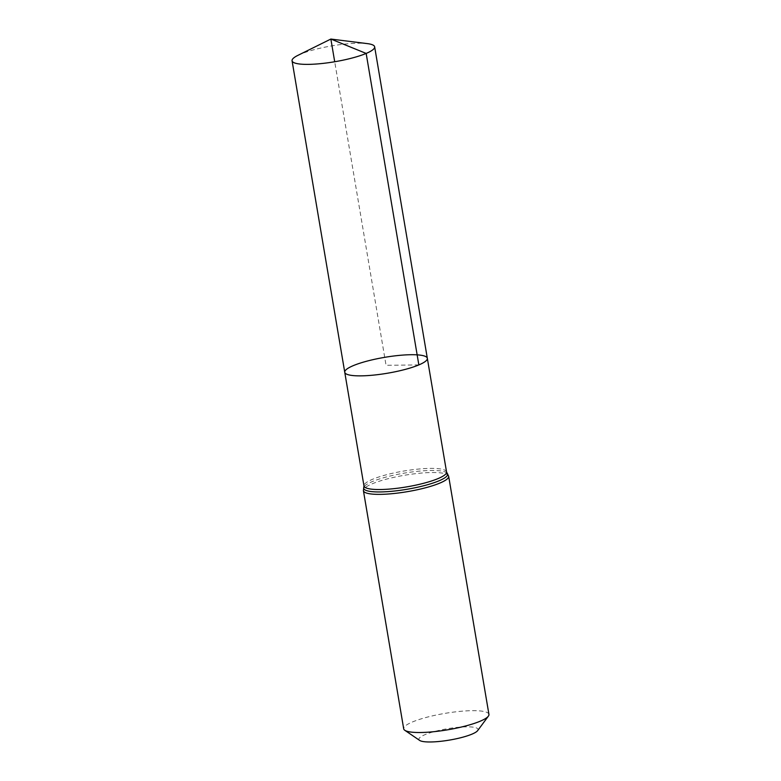 <?xml version="1.0" encoding="UTF-8"?>
<svg xmlns="http://www.w3.org/2000/svg" width="781" height="781" viewBox="0 0 781 781"><rect width="100%" height="100%" fill="white"/><g stroke="black" fill="none" stroke-linecap="round" stroke-linejoin="round"><path stroke-width="0.59" stroke-dasharray="3.9 2.93" d="M477.66 730.616A29.99 5.77 -9.6 0 0 447.513 728.712A29.99 5.77 -9.6 0 0 419.67 740.427M488.935 714.381A43.228 8.318 -9.6 0 0 444.916 713.385A43.228 8.318 -9.6 0 0 403.689 728.8M427.334 358.303A41.881 8.064 -9.6 0 0 398.661 355.453A41.881 8.064 -9.6 0 0 353.237 365.664A41.881 8.064 -9.6 0 0 344.753 372.273M297.854 55.392A41.881 8.064 170.4 0 1 300.558 54.162A41.881 8.064 170.4 0 1 367.412 43.629M418.85 364.922L386.048 365.293L334.707 61.748M446.556 471.978A41.881 8.064 -9.6 0 0 403.923 471.011A41.881 8.064 -9.6 0 0 363.975 485.938M448.655 476.234A43.228 8.318 -9.6 0 0 404.646 475.238A43.228 8.318 -9.6 0 0 363.409 490.653M447.113 473.149A42.555 8.191 -9.6 0 0 404.285 473.13A42.555 8.191 -9.6 0 0 363.848 487.237"/><path stroke-width="1.17" d="M418.85 364.922A41.881 8.064 170.4 0 1 373.425 375.124A41.881 8.064 170.4 0 1 344.753 372.273A41.881 8.064 170.4 0 1 384.701 357.337A41.881 8.064 170.4 0 1 427.334 358.303A41.881 8.064 170.4 0 1 418.85 364.922L366.162 53.43L330.861 39.05L334.707 61.748M448.655 476.234A43.228 8.318 -9.6 0 1 439.888 483.068A43.228 8.318 -9.6 0 1 392.999 493.602A43.228 8.318 -9.6 0 1 363.409 490.653L403.689 728.8A43.228 8.318 -9.6 0 0 404.783 730.274L419.67 740.427A29.99 5.77 -9.6 0 0 442.261 741.13A29.99 5.77 -9.6 0 0 471.968 734.14A29.99 5.77 -9.6 0 0 477.66 730.616L488.379 716.138A43.228 8.318 -9.6 0 0 488.935 714.381L448.655 476.234L446.556 471.978L374.646 46.811A41.881 8.064 170.4 0 1 334.707 61.748A41.881 8.064 170.4 0 1 292.065 60.781A41.881 8.064 170.4 0 1 297.854 55.392L330.861 39.05L367.412 43.629A41.881 8.064 170.4 0 1 374.646 46.811M404.783 730.274A43.228 8.318 -9.6 0 0 437.35 731.299A43.228 8.318 -9.6 0 0 480.169 721.214A43.228 8.318 -9.6 0 0 488.379 716.138M363.409 490.653L363.975 485.938L344.753 372.273A41.881 8.064 -9.6 0 0 387.386 373.24A41.881 8.064 -9.6 0 0 427.334 358.303M363.975 485.938A41.881 8.064 -9.6 0 0 392.648 488.789A41.881 8.064 -9.6 0 0 438.073 478.587A41.881 8.064 -9.6 0 0 446.556 471.978M363.848 487.237A42.555 8.191 -9.6 0 0 390.354 491.425A42.555 8.191 -9.6 0 0 438.981 480.823A42.555 8.191 -9.6 0 0 447.113 473.149M344.753 372.273L292.065 60.781"/></g></svg>
